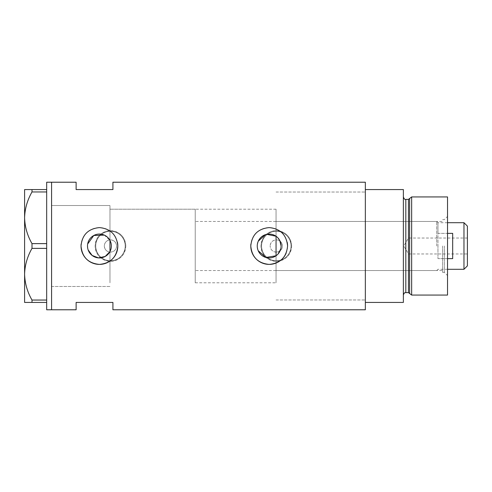 <?xml version="1.0" encoding="UTF-8"?>
<svg xmlns="http://www.w3.org/2000/svg" width="492" height="492" viewBox="0 0 492 492"><rect width="100%" height="100%" fill="white"/><g stroke="black" fill="none" stroke-linecap="round" stroke-linejoin="round"><path stroke-width="0.37" stroke-dasharray="2.46 1.84" d="M104.322 235.114L109.968 240.416L109.968 205.521L109.968 252.113C106.512 251.541 104.63 249.505 104.329 246A6.132 6.132 0 0 1 110.46 239.868A6.132 6.132 0 0 1 116.592 246C116.155 249.954 113.947 251.996 109.968 252.113L109.968 282.795L109.968 251.584L109.968 261.074L109.968 251.584L110.565 250.268M195.219 209.205L195.219 246L195.219 209.205L109.968 209.205L109.968 246L109.968 209.205L276.049 209.205L276.049 239.875C272.457 240.342 270.495 242.384 270.163 246A6.132 6.132 0 0 1 276.295 239.868A6.132 6.132 0 0 1 282.433 246C282.033 249.838 279.905 251.879 276.049 252.125L276.049 239.875C279.905 240.114 282.033 242.162 282.433 246A6.132 6.132 0 0 1 276.295 252.132A6.132 6.132 0 0 1 270.163 246C270.495 249.61 272.457 251.658 276.049 252.125L276.049 282.795L276.049 255.76L278.164 253.86M258.238 250.766L257.697 249.235M257.359 247.63L257.248 246L258.238 241.234M111.001 243.122L111.358 246L111.007 248.878M116.592 246A6.132 6.132 0 0 1 110.46 252.132A6.132 6.132 0 0 1 104.329 246C104.624 242.501 106.506 240.465 109.968 239.887C113.953 240.01 116.161 242.046 116.592 246M95.743 246A14.717 14.717 0 0 1 110.46 231.283A14.717 14.717 0 0 1 125.183 246A14.717 14.717 0 0 1 110.46 260.717A14.717 14.717 0 0 1 95.743 246A14.717 14.717 0 0 1 110.46 231.283A14.717 14.717 0 0 1 125.183 246A14.717 14.717 0 0 1 110.46 260.717A14.717 14.717 0 0 1 95.743 246M261.578 246A14.717 14.717 0 0 1 276.295 231.283A14.717 14.717 0 0 1 291.018 246A14.717 14.717 0 0 1 276.295 260.717A14.717 14.717 0 0 1 261.578 246A14.717 14.717 0 0 1 276.295 231.283A14.717 14.717 0 0 1 291.018 246A14.717 14.717 0 0 1 276.295 260.717A14.717 14.717 0 0 1 261.578 246M125.792 246C124.888 255.311 119.784 260.422 110.466 261.332C101.155 260.44 96.045 255.33 95.128 246C96.038 236.683 101.149 231.572 110.454 230.668C119.777 231.572 124.894 236.683 125.792 246A15.332 15.332 0 0 1 110.46 261.332A15.332 15.332 0 0 1 95.128 246A15.332 15.332 0 0 1 110.46 230.668A15.332 15.332 0 0 1 125.792 246M291.627 246C290.729 255.311 285.618 260.422 276.301 261.332C266.99 260.44 261.879 255.33 260.963 246C261.873 236.683 266.984 231.572 276.289 230.668C285.612 231.572 290.729 236.683 291.627 246A15.332 15.332 0 0 1 276.295 261.332A15.332 15.332 0 0 1 260.963 246A15.332 15.332 0 0 1 276.295 230.668A15.332 15.332 0 0 1 291.627 246M280.778 248.835L281.117 246M87.656 247.986L88.142 249.905M286.166 253.079A18.401 18.401 0 0 0 287.58 246M365.347 182.218L365.347 309.782M51.586 246L51.586 309.782L51.586 246M112.914 182.218L112.914 189.574L76.119 189.574L76.119 182.218M76.119 309.782L76.119 302.426L112.914 302.426L112.914 309.782M365.347 246L365.347 192.028L365.347 246M87.65 244.02L87.49 246M279.77 240.496L276.049 236.24L276.049 209.205M287.223 242.396A18.401 18.401 0 0 0 250.871 244.192M117.465 242.396A18.401 18.401 0 0 0 81.112 244.192M109.968 240.416L110.565 241.732M265.157 234.764L266.719 234.321M109.968 286.479L51.586 286.479L51.586 205.521L51.586 286.479L109.968 286.479M109.968 205.521L51.586 205.521L109.968 205.521M46.678 309.782L46.678 246.769L46.678 300.852L46.678 300.046L31.998 300.046L31.998 302.426L24.6 302.426L24.6 274.21C24.846 283.22 27.312 291.836 31.998 300.046M31.998 248.38L46.678 248.38L46.678 191.148L46.678 245.231L46.678 243.62L31.998 243.62L31.998 248.38C27.343 256.461 24.877 265.071 24.6 274.21L24.6 217.79C24.846 226.8 27.312 235.41 31.998 243.62M46.678 189.574L31.998 189.574L31.998 191.954L46.678 191.954L46.678 182.218M46.678 248.38L46.678 300.046M46.678 191.954L46.678 243.62M31.998 191.954C27.343 200.041 24.877 208.651 24.6 217.79L24.6 189.574L31.998 189.574M31.998 302.426L46.678 302.426M447.529 295.065L447.529 196.935M444.337 246L444.337 272.371L444.337 246M442.622 246L442.622 272.371L442.622 246M409.633 198.479L409.633 293.521M411.65 295.065L411.65 196.935M403.372 246L403.372 295.065L403.372 246M403.372 302.426L403.372 189.574L365.347 189.574L365.347 302.426L403.372 302.426M447.529 246L447.529 216.437L447.529 246M467.4 265.871L467.4 226.129M463.968 222.698L463.968 269.302M408.526 246L408.526 253.97L408.526 246M447.529 258.632L437.96 258.632L437.96 246L437.96 258.632L452.683 258.632L452.683 233.368L452.683 258.632L452.683 233.368L437.96 233.368L437.96 222.698L437.96 258.632L437.96 233.368L447.529 233.368M436.736 246L436.736 221.468L436.736 246M195.219 246L195.219 282.795L195.219 246M109.968 246L109.968 282.795L109.968 246M467.4 246L467.4 238.03L467.4 246M408.452 199.389L408.452 292.611M405.826 292.611L405.826 199.389M195.219 282.795L276.049 282.795M276.049 299.972L365.347 299.972L276.049 299.972M276.049 192.028L365.347 192.028L276.049 192.028M442.622 272.371L444.337 272.371L447.529 275.563M276.049 270.532L442.622 270.532M442.622 219.629L444.337 219.629L447.529 216.437M276.049 221.468L442.622 221.468M467.4 238.03L408.526 238.03L403.735 246L408.526 253.97L467.4 253.97M447.529 222.698L437.96 222.698L436.736 221.468L195.219 221.468M447.529 269.302L437.96 269.302L436.736 270.532L195.219 270.532"/><path stroke-width="0.74" d="M266.719 234.321L276.049 236.24L276.049 255.76L265.932 257.482L258.238 250.766M257.697 249.235L257.359 247.63M111.007 248.878L110.565 250.268M278.164 253.86L280.778 248.835M281.117 246A11.937 11.937 0 0 0 269.185 234.063A11.937 11.937 0 0 0 257.248 246A11.937 11.937 0 0 0 269.185 257.937A11.937 11.937 0 0 0 281.117 246L279.77 240.496M87.49 246A11.937 11.937 0 0 0 99.421 257.937A11.937 11.937 0 0 0 111.358 246A11.937 11.937 0 0 0 99.421 234.063A11.937 11.937 0 0 0 87.49 246L87.656 247.986M88.142 249.905L92.121 255.44L98.505 257.9L105.202 256.443L109.968 251.584L109.968 240.416M81.112 244.192A18.401 18.401 0 0 0 81.026 246C82.109 257.181 88.24 263.312 99.421 264.401C110.595 263.325 116.733 257.187 117.822 246C116.733 234.813 110.602 228.682 99.433 227.599C88.24 228.688 82.102 234.819 81.026 246A18.401 18.401 0 0 0 99.421 264.401A18.401 18.401 0 0 0 117.465 242.396M250.871 244.192A18.401 18.401 0 0 0 250.785 246C251.867 257.181 257.999 263.312 269.179 264.401C280.354 263.325 286.492 257.187 287.58 246C286.492 234.813 280.36 228.682 269.192 227.599C257.999 228.688 251.861 234.819 250.785 246A18.401 18.401 0 0 0 286.166 253.079M46.678 302.426L31.998 302.426L31.998 300.046L46.678 300.046L46.678 309.782L51.586 309.782L51.586 182.218L76.119 182.218L76.119 189.574L112.914 189.574L112.914 182.218L365.347 182.218L365.347 302.426L403.372 302.426L403.372 189.574L365.347 189.574L365.347 309.782L112.914 309.782L112.914 302.426L76.119 302.426L76.119 309.782L51.586 309.782L51.586 182.218L46.678 182.218L46.678 191.954L31.998 191.954L31.998 189.574L24.6 189.574L24.6 217.79C24.846 208.78 27.312 200.164 31.998 191.954M104.322 235.114L93.775 235.483L87.65 244.02M287.58 246A18.401 18.401 0 0 0 287.223 242.396M110.565 241.732L111.001 243.122M258.238 241.234L265.157 234.764M46.678 243.62L46.678 248.38L31.998 248.38L31.998 243.62L46.678 243.62L46.678 191.954M46.678 300.046L46.678 248.38M31.998 300.046C27.343 291.959 24.877 283.349 24.6 274.21L24.6 302.426L31.998 302.426M31.998 243.62C27.343 235.539 24.877 226.929 24.6 217.79L24.6 274.21C24.846 265.2 27.312 256.59 31.998 248.38M31.998 189.574L46.678 189.574M408.452 292.611L405.826 292.611L405.826 199.389L408.452 199.389L408.452 292.611L409.633 293.521L409.633 198.479L411.65 196.935L411.65 295.065L447.529 295.065L447.529 196.935L411.65 196.935M463.968 222.698L467.4 226.129L467.4 265.871L463.968 269.302L463.968 222.698L447.529 222.698M447.529 258.632L452.683 258.632L452.683 233.368L447.529 233.368M405.826 292.611C405.156 293.029 404.504 291.774 403.372 295.065M405.826 199.389C404.947 199.783 404.129 198.965 403.372 196.935M408.452 199.389L409.633 198.479M409.633 293.521L411.65 295.065M463.968 269.302L447.529 269.302"/></g></svg>
